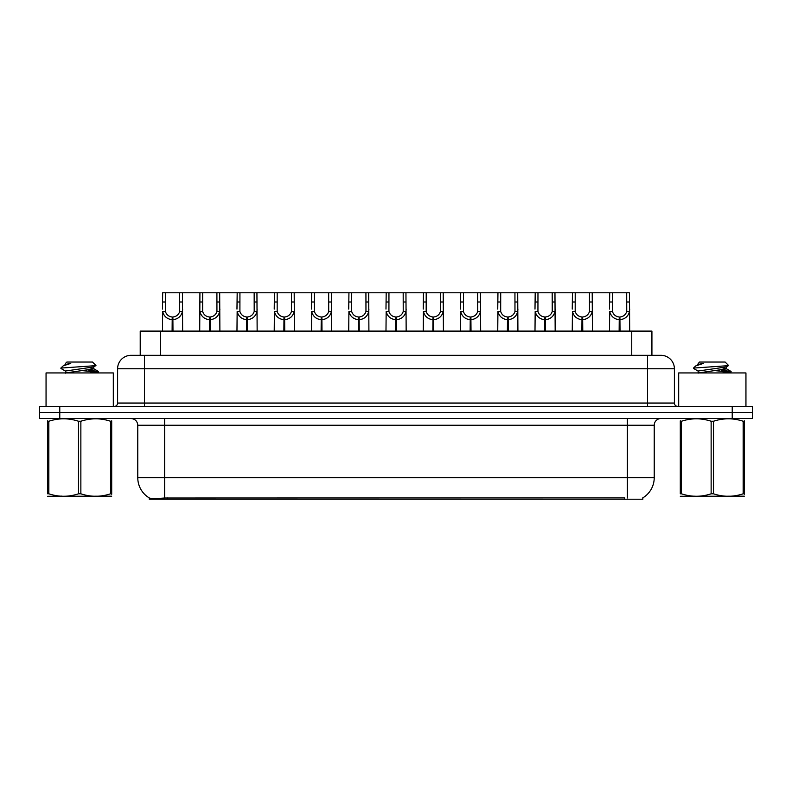 <?xml version="1.0" encoding="UTF-8"?>
<svg xmlns="http://www.w3.org/2000/svg" width="792" height="792" viewBox="0 0 792 792"><rect width="100%" height="100%" fill="white"/><g stroke="black" fill="none" stroke-linecap="round" stroke-linejoin="round"><path stroke-width="1.19" d="M135.769 355.321L140.214 355.321L140.214 331.106L651.925 331.106L651.925 355.321M642.856 497.851L642.856 499.217L149.272 499.217L149.272 497.93M137.778 477.705L164.677 477.705L164.677 425.255L137.778 425.255L137.778 477.705A23.532 23.532 0 0 0 149.411 498.01C151.153 498.683 156.242 498.683 164.677 498.01L624.631 497.891M642.589 498.01A23.532 23.532 0 0 0 654.222 477.705L654.222 425.255A6.722 6.722 0 0 1 660.944 418.522M59.776 406.425L752.4 406.425L752.4 412.474L39.6 412.474L39.6 418.522L59.776 418.522L59.776 412.474L39.6 412.474L39.6 406.425L59.776 406.425L59.776 412.474L752.4 412.474L752.4 418.522L59.776 418.522M674.398 368.765L117.602 368.765A13.444 13.444 0 0 1 131.056 355.321L660.944 355.321A13.444 13.444 0 0 1 674.398 368.765L674.398 403.059C674.576 405.088 675.695 406.207 677.754 406.425M117.602 368.765L117.602 403.059A3.366 3.366 0 0 1 114.246 406.425M172.102 331.106L172.22 316.988C168.765 316.632 166.498 314.8 165.399 311.513L165.429 292.783L182.427 292.783L182.635 331.106M172.102 319.681C167.092 319.107 163.934 316.384 162.637 311.513L162.459 331.106M162.459 309.098L162.667 292.783L165.429 292.783M172.864 331.106L172.864 316.988C176.319 316.632 178.596 314.8 179.685 311.513L179.655 292.783M172.864 316.988L172.983 331.106M172.22 316.988L172.22 331.106M182.635 309.098L182.447 311.513C181.15 316.384 177.992 319.107 172.983 319.681M182.427 292.783L199.921 292.783L199.713 331.106M209.355 331.106L209.474 316.988C206.019 316.632 203.752 314.8 202.653 311.513L202.683 292.783L219.681 292.783L219.889 331.106M209.355 319.681C204.346 319.107 201.188 316.384 199.891 311.513L199.713 309.098M210.118 331.106L210.118 316.988C213.573 316.632 215.85 314.8 216.939 311.513L216.909 292.783M210.118 316.988L210.236 331.106M209.474 316.988L209.474 331.106M219.889 309.098L219.701 311.513C218.404 316.384 215.246 319.107 210.236 319.681M202.683 292.783L199.921 292.783M246.609 331.106L246.728 316.988C243.273 316.632 241.006 314.8 239.907 311.513L239.936 292.783L256.935 292.783L257.143 331.106M246.609 319.681C241.6 319.107 238.441 316.384 237.145 311.513L236.966 331.106M236.966 309.098L237.174 292.783L239.936 292.783M247.371 331.106L247.371 316.988C250.826 316.632 253.103 314.8 254.192 311.513L254.163 292.783M247.371 316.988L247.49 331.106M246.728 316.988L246.728 331.106M257.143 309.098L256.954 311.513C255.658 316.384 252.509 319.107 247.49 319.681M283.863 331.106L283.982 316.988C280.526 316.632 278.259 314.8 277.16 311.513L277.19 292.783L294.188 292.783L294.396 331.106M283.863 319.681C278.853 319.107 275.695 316.384 274.398 311.513L274.22 331.106M274.22 309.098L274.428 292.783L277.19 292.783M284.625 331.106L284.625 316.988C288.08 316.632 290.357 314.8 291.456 311.513L291.416 292.783M284.625 316.988L284.744 331.106M283.982 316.988L283.982 331.106M294.396 309.098L294.208 311.513C292.911 316.384 289.763 319.107 284.744 319.681M321.116 331.106L321.235 316.988C317.78 316.632 315.513 314.8 314.414 311.513L314.444 292.783L331.442 292.783L331.65 331.106M321.116 319.681C316.107 319.107 312.949 316.384 311.652 311.513L311.474 331.106M311.474 309.098L311.682 292.783L314.444 292.783M321.879 331.106L321.879 316.988C325.334 316.632 327.611 314.8 328.71 311.513L328.67 292.783M321.879 316.988L321.998 331.106M321.235 316.988L321.235 331.106M331.65 309.098L331.462 311.513C330.165 316.384 327.017 319.107 321.998 319.681M219.681 292.783L237.174 292.783M256.935 292.783L274.428 292.783M294.188 292.783L311.682 292.783M113.305 406.425L113.305 372.933L46.055 372.933L46.055 406.425M745.945 406.425L745.945 372.933L678.694 372.933L678.694 406.425M111.702 496.178L47.649 496.287M111.702 494.257L111.702 493.812C111.702 497.069 111.702 497.069 111.702 493.812L110.514 493.812L110.514 421.245C100.673 417.988 90.793 417.988 80.863 421.245L78.487 421.245C68.647 417.988 58.766 417.988 48.847 421.245L47.649 421.245C47.649 417.988 47.649 417.988 47.649 421.245L47.649 420.809M80.863 421.245L80.863 493.812C90.714 497.069 100.594 497.069 110.514 493.812M80.863 493.812L78.487 493.812L78.487 421.245M111.702 420.809L111.702 421.245C111.702 417.988 111.702 417.988 111.702 421.245L110.514 421.245M89.654 372.933L98.465 371.557L88.654 370.102M98.059 372.933L98.465 371.557M97.109 372.072L83.18 370.725M65.696 371.23L61.024 368.508L61.38 368.042L60.885 368.349M65.508 373.161L65.508 371.022L93.664 366.963L95.971 365.528L92.486 362.043L66.865 362.043L65.508 363.399L65.508 364.617M95.931 365.637L61.38 368.042M60.885 368.023L63.192 365.874L70.755 363.399L68.548 363.399M111.702 421.245L111.702 493.812M48.847 421.245L48.847 493.812L47.649 493.812L47.649 421.245M48.847 493.812C58.687 497.069 68.567 497.069 78.487 493.812M47.649 493.812C47.649 497.069 47.649 497.069 47.649 493.812M93.664 366.963L93.842 368.884L89.783 367.825M65.726 372.933L93.842 368.884M63.192 365.874L65.696 364.409L70.755 363.399M744.351 496.178L680.298 496.287M744.351 494.257L744.351 493.812C744.351 497.069 744.351 497.069 744.351 493.812L743.153 493.812L743.153 421.245C733.313 417.988 723.433 417.988 713.513 421.245L711.137 421.245C701.286 417.988 691.406 417.988 681.486 421.245L680.298 421.245C680.298 417.988 680.298 417.988 680.298 421.245L680.298 420.809M713.513 421.245L713.513 493.812C723.353 497.069 733.234 497.069 743.153 493.812M713.513 493.812L711.137 493.812L711.137 421.245M744.351 420.809L744.351 421.245C744.351 417.988 744.351 417.988 744.351 421.245L743.153 421.245M722.294 372.933L731.115 371.557L721.304 370.102M730.699 372.933L731.115 371.557M729.759 372.072L715.819 370.725M698.158 373.161L698.158 371.022L726.304 366.963L728.61 365.528L725.135 362.043L699.514 362.043L698.356 363.399M728.571 365.637L694.02 368.042M693.535 368.023L695.831 365.874L703.395 363.399L701.187 363.399M744.351 421.245L744.351 493.812M681.486 421.245L681.486 493.812L680.298 493.812L680.298 421.245M681.486 493.812C691.327 497.069 701.207 497.069 711.137 493.812M680.298 493.812C680.298 497.069 680.298 497.069 680.298 493.812M726.304 366.963L726.492 368.884L722.433 367.825M698.366 372.933L726.492 368.884M695.831 365.874L698.336 364.409L703.395 363.399M358.37 331.106L358.489 316.988C355.034 316.632 352.767 314.8 351.668 311.513L351.697 292.783L368.696 292.783L368.904 331.106M358.37 319.681C353.361 319.107 350.203 316.384 348.906 311.513L348.728 331.106M348.728 309.098L348.935 292.783L351.697 292.783M359.132 331.106L359.132 316.988C362.587 316.632 364.865 314.8 365.963 311.513L365.924 292.783M359.132 316.988L359.251 331.106M358.489 316.988L358.489 331.106M368.904 309.098L368.716 311.513C367.419 316.384 364.27 319.107 359.251 319.681M395.624 331.106L395.743 316.988C392.288 316.632 390.02 314.8 388.922 311.513L388.951 292.783L405.95 292.783L406.157 331.106M395.624 319.681C390.614 319.107 387.456 316.384 386.159 311.513L385.981 331.106M385.981 309.098L386.189 292.783L388.951 292.783M396.386 331.106L396.386 316.988C399.841 316.632 402.118 314.8 403.217 311.513L403.178 292.783M396.386 316.988L396.505 331.106M395.743 316.988L395.743 331.106M406.157 309.098L405.969 311.513C404.672 316.384 401.524 319.107 396.505 319.681M432.877 331.106L432.996 316.988C429.551 316.632 427.274 314.8 426.175 311.513L426.205 292.783L443.203 292.783L443.411 331.106M432.877 319.681C427.868 319.107 424.71 316.384 423.413 311.513L423.235 331.106M423.235 309.098L423.443 292.783L426.205 292.783M433.64 331.106L433.64 316.988C437.095 316.632 439.372 314.8 440.471 311.513L440.431 292.783M433.64 316.988L433.759 331.106M432.996 316.988L432.996 331.106M443.411 309.098L443.223 311.513C441.926 316.384 438.778 319.107 433.759 319.681M331.442 292.783L348.935 292.783M368.696 292.783L386.189 292.783M405.95 292.783L423.443 292.783M470.131 331.106L470.25 316.988C466.805 316.632 464.528 314.8 463.429 311.513L463.459 292.783L480.457 292.783L480.665 331.106M470.131 319.681C465.122 319.107 461.964 316.384 460.667 311.513L460.489 331.106M460.489 309.098L460.697 292.783L463.459 292.783M470.893 331.106L470.893 316.988C474.349 316.632 476.626 314.8 477.725 311.513L477.685 292.783M470.893 316.988L471.012 331.106M470.25 316.988L470.25 331.106M480.665 309.098L480.477 311.513C479.18 316.384 476.032 319.107 471.012 319.681M507.385 331.106L507.504 316.988C504.058 316.632 501.781 314.8 500.683 311.513L500.712 292.783L517.711 292.783L517.918 331.106M507.385 319.681C502.375 319.107 499.217 316.384 497.921 311.513L497.742 331.106M497.742 309.098L497.95 292.783L500.712 292.783M508.147 331.106L508.147 316.988C511.602 316.632 513.879 314.8 514.978 311.513L514.939 292.783M508.147 316.988L508.266 331.106M507.504 316.988L507.504 331.106M517.918 309.098L517.73 311.513C516.433 316.384 513.285 319.107 508.266 319.681M544.639 331.106L544.757 316.988C541.312 316.632 539.035 314.8 537.936 311.513L537.966 292.783L554.964 292.783L555.172 331.106M544.639 319.681C539.629 319.107 536.471 316.384 535.174 311.513L534.996 331.106M534.996 309.098L535.204 292.783L537.966 292.783M545.401 331.106L545.401 316.988C548.856 316.632 551.133 314.8 552.232 311.513L552.192 292.783M545.401 316.988L545.52 331.106M544.757 316.988L544.757 331.106M555.172 309.098L554.984 311.513C553.687 316.384 550.539 319.107 545.52 319.681M581.892 331.106L582.011 316.988C578.566 316.632 576.289 314.8 575.19 311.513L575.22 292.783L592.218 292.783L592.426 331.106M581.892 319.681C576.883 319.107 573.725 316.384 572.428 311.513L572.25 331.106M572.25 309.098L572.458 292.783L575.22 292.783M582.655 331.106L582.655 316.988C586.11 316.632 588.387 314.8 589.486 311.513L589.446 292.783M582.655 316.988L582.773 331.106M582.011 316.988L582.011 331.106M592.426 309.098L592.238 311.513C590.941 316.384 587.793 319.107 582.773 319.681M619.146 331.106L619.265 316.988C615.82 316.632 613.543 314.8 612.444 311.513L612.473 292.783L629.472 292.783L629.68 331.106M619.146 319.681C614.137 319.107 610.978 316.384 609.692 311.513L609.503 331.106M609.503 309.098L609.711 292.783L612.473 292.783M619.908 331.106L619.908 316.988C623.363 316.632 625.64 314.8 626.739 311.513L626.7 292.783M619.908 316.988L620.027 331.106M619.265 316.988L619.265 331.106M629.68 309.098L629.491 311.513C628.195 316.384 625.046 319.107 620.027 319.681M443.203 292.783L460.697 292.783M480.457 292.783L497.95 292.783M517.711 292.783L535.204 292.783M554.964 292.783L572.458 292.783M592.218 292.783L609.711 292.783M624.7 499.217L624.7 497.891M167.429 499.217L167.429 497.891M160.38 355.321L160.38 331.106M631.749 355.321L631.749 331.106M627.323 418.522L627.323 425.255L164.677 425.255L164.677 418.522M654.222 425.255L627.323 425.255L627.323 477.705L654.222 477.705M627.323 498.01L627.323 477.705L164.677 477.705L164.677 498.01M732.224 418.522L732.224 406.425M144.5 406.425L144.5 355.321M117.602 403.059L674.398 403.059M647.5 355.321L647.5 406.425M165.429 302L162.667 302M165.399 311.513L162.637 311.513M182.447 311.513L179.685 311.513M182.427 302L179.655 302M202.683 302L199.921 302M202.653 311.513L199.891 311.513M219.701 311.513L216.939 311.513M219.681 302L216.909 302M239.936 302L237.174 302M239.907 311.513L237.145 311.513M256.954 311.513L254.192 311.513M256.935 302L254.163 302M277.19 302L274.428 302M277.16 311.513L274.398 311.513M294.208 311.513L291.456 311.513M294.188 302L291.416 302M314.444 302L311.682 302M314.414 311.513L311.652 311.513M331.462 311.513L328.71 311.513M331.442 302L328.67 302M351.697 302L348.935 302M351.668 311.513L348.906 311.513M368.716 311.513L365.963 311.513M368.696 302L365.924 302M388.951 302L386.189 302M388.922 311.513L386.159 311.513M405.969 311.513L403.217 311.513M405.95 302L403.178 302M426.205 302L423.443 302M426.175 311.513L423.413 311.513M443.223 311.513L440.471 311.513M443.203 302L440.431 302M463.459 302L460.697 302M463.429 311.513L460.667 311.513M480.477 311.513L477.725 311.513M480.457 302L477.685 302M500.712 302L497.95 302M500.683 311.513L497.921 311.513M517.73 311.513L514.978 311.513M517.711 302L514.939 302M537.966 302L535.204 302M537.936 311.513L535.174 311.513M554.984 311.513L552.232 311.513M554.964 302L552.192 302M575.22 302L572.458 302M575.19 311.513L572.428 311.513M592.238 311.513L589.486 311.513M592.218 302L589.446 302M612.473 302L609.711 302M612.444 311.513L609.692 311.513M629.491 311.513L626.739 311.513M629.472 302L626.7 302M137.778 425.255C137.382 421.166 135.135 418.928 131.056 418.522M61.469 496.099L60.717 496.534M93.664 368.676L98.327 371.408M694.109 496.099L693.356 496.534M698.158 363.399L698.158 364.617M726.304 368.676L730.976 371.408M698.336 371.23L693.663 368.508"/></g></svg>
